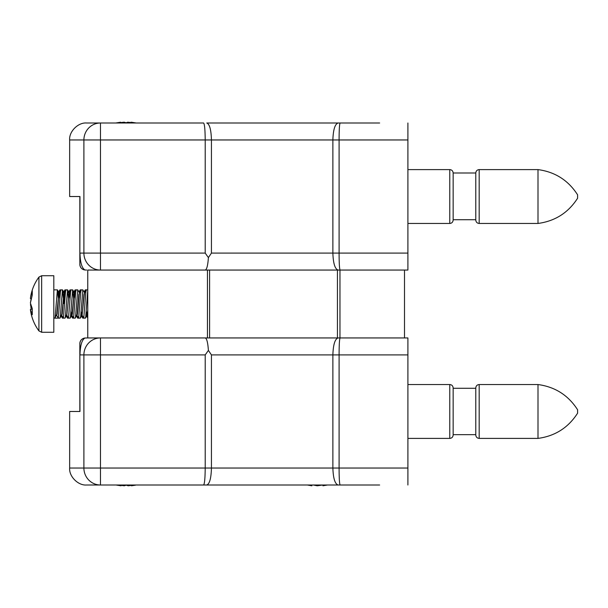 <?xml version="1.0" encoding="UTF-8"?>
<svg xmlns="http://www.w3.org/2000/svg" width="608" height="608" viewBox="0 0 608 608"><rect width="100%" height="100%" fill="white"/><g stroke="black" fill="none" stroke-linecap="round" stroke-linejoin="round"><path stroke-width="0.91" d="M379.628 485.002L203.612 485.002C204.577 483.922 205.109 478.268 205.208 468.038L205.208 354.905L79.967 354.905C80.241 345.428 81.898 339.804 84.945 338.025A16.971 16.971 0 0 0 84.93 338.025L87.757 337.942L87.757 270.058L407.907 270.058L404.51 270.058L404.51 337.942L407.907 337.942L337.44 337.942L337.44 270.058M86.625 337.942L337.44 337.942M339.963 337.942L339.963 270.058M100.48 485.002A16.971 16.583 -90 0 1 83.896 468.038L83.896 354.905A16.971 16.583 -90 0 1 100.48 337.942L100.48 485.002L86.625 485.002C78.227 485.762 68.894 476.429 69.654 468.038L211.44 468.038C211.151 478.352 209.578 484.006 206.735 485.002L86.625 485.002C78.227 485.762 68.894 476.429 69.654 468.038L69.654 411.472L79.967 411.472L79.838 343.649L79.838 411.472L69.654 411.472M349.22 485.002L323.061 485.002M321.001 485.002L317.239 485.792L313.264 485.002L311.988 485.002L311.866 485.792L308.013 485.002M311.691 485.777L307.352 485.002L288.276 485.002M326.572 485.002L322.947 485.792L322.818 485.002L317.566 485.754M407.907 337.942L407.907 354.905L339.097 354.905C339.12 344.599 339.462 338.945 340.123 337.942M340.123 485.002C339.462 483.998 339.12 478.344 339.097 468.038L407.907 468.038L407.907 354.905M407.907 468.038L407.907 485.002M338.124 485.002C334.97 483.998 333.222 478.344 332.872 468.038L339.097 468.038L339.097 354.905L332.872 354.905C333.222 344.599 334.97 338.945 338.124 337.942M211.44 354.905L211.44 468.038L332.872 468.038L332.872 354.905L211.44 354.905L208.4 350.413L205.208 354.905M208.4 350.413C207.845 342.547 206.781 338.39 205.208 337.942M84.93 338.025A5.654 5.654 0 0 0 79.838 343.649C80.096 340.48 81.791 338.603 84.93 338.025M121.152 485.002L121.03 485.792L116.888 485.161L121.03 485.792L118.894 485.002M125.871 485.002L128.174 485.792L133.114 485.002M135.554 485.161L131.404 485.792L131.343 485.366L128.174 485.792L126.221 485.161L124.26 485.792L121.098 485.366M124.26 485.792L124.306 485.002M132.719 122.998L127.779 122.208L125.476 122.998M118.499 122.998L120.635 122.208L115.763 122.998M120.696 122.634L123.865 122.208L125.818 122.839M130.948 122.634L131.009 122.208L135.151 122.839M123.865 122.208L123.91 122.998M120.635 122.208L120.756 122.998M349.22 122.998L289.119 122.998M322.947 485.792L327.461 485.002M577.6 409.777L577.6 413.166C568.29 427.682 555.089 436.088 538.004 438.398L538.004 384.545C555.089 386.855 568.29 395.261 577.6 409.777M479.18 438.398L479.18 384.545C477.136 384.727 476.003 385.86 475.783 387.942L475.783 435.001C475.988 437.061 477.12 438.193 479.18 438.398L538.004 438.398M453.158 388.284L475.783 388.284L475.783 434.667L453.158 434.667M453.158 394.045L453.158 435.001C452.937 437.084 451.805 438.216 449.768 438.398L449.768 384.545C451.805 384.727 452.937 385.86 453.158 387.942L453.158 394.045M577.6 195.274L577.6 198.223C568.29 212.739 555.089 221.145 538.004 223.455L538.004 169.602C555.089 171.912 568.29 180.318 577.6 194.834M407.907 169.602L449.768 169.602C451.805 169.784 452.937 170.916 453.158 172.999L475.783 172.999L475.783 220.058C476.003 222.14 477.136 223.273 479.18 223.455L538.004 223.455M475.783 173.333L475.783 219.716L453.158 219.716M453.158 172.999L453.158 220.058C452.937 222.14 451.805 223.273 449.768 223.455L449.768 169.602M58.376 299.136L57.38 289.856L55.191 316.783L54.925 318.068L53.816 318.144L58.938 318.144M56.833 315.628L56.308 315.628M63.468 299.136L62.472 289.856L60.283 316.783L59.926 318.144L58.307 318.144L60.359 292.372L60.762 289.94L62.472 289.856M56.635 315.286L58.307 318.144M68.56 299.136L67.564 289.856L65.375 316.783L65.018 318.144L63.399 318.144L65.451 292.372L65.854 289.94L67.564 289.856M61.727 315.286L63.399 318.144M73.644 299.136L72.656 289.856L70.467 316.783L70.11 318.144L68.491 318.144L70.543 292.372L70.946 289.94L72.656 289.856M66.751 315.134L68.491 318.144M79.412 292.706L77.748 289.856L75.559 316.783L75.202 318.144L73.576 318.144L75.628 292.372L76.038 289.94L77.748 289.856M71.843 315.134L73.576 318.144M81.13 311.167L81.852 315.385L82.202 314.29L83.904 294.637L84.504 292.706L82.84 289.856L80.644 316.783L80.294 318.144L78.668 318.144L80.72 292.372L81.122 289.94L82.84 289.856M77.003 315.286L78.668 318.144M87.757 290.153L85.736 316.783L85.378 318.144L83.76 318.144L85.812 292.372L86.214 289.94L87.757 289.856M82.027 315.134L83.76 318.144M54.925 318.068L56.749 314.29L58.938 292.615L59.858 299.121M60.017 318.068L61.841 314.29L64.03 292.615L64.95 299.121M65.109 318.068L66.933 314.29L69.122 292.615L70.042 299.121M70.954 311.167L71.668 315.385L72.375 314.29L74.07 294.637L74.564 292.615L75.278 296.841M70.194 318.068L72.025 314.29L74.214 292.615L75.134 299.121M75.286 318.068L77.117 314.29L78.812 294.637L79.656 292.615M86.222 311.167L86.944 315.385L87.757 310.088M56.4 315.385L57.106 314.29L58.801 294.637L59.295 292.615L60.01 296.841M61.484 315.385L62.191 314.29L63.893 294.637L64.387 292.615L65.102 296.841M66.819 315.286L68.985 294.637L69.472 292.615L70.194 296.841M76.76 315.385L77.467 314.29L79.162 294.637L79.549 292.714L81.122 289.94M82.088 315.286L84.254 294.637L84.634 292.714L86.214 289.94M87.111 315.134L87.757 313.508M53.816 332.28L53.816 275.72L41.656 275.72L41.656 332.28L53.816 332.28M41.656 275.72L38.927 277.096L38.927 330.904L41.656 332.28M31.16 309.335L30.582 304M30.4 303.004L31.16 298.665L30.4 298.543L30.582 297.145L32.27 290.806L32.27 295.024L30.4 303.004L32.27 308.613L32.27 314.716L30.4 309.457L30.582 310.855L30.4 309.457L32.232 309.16M30.4 304.996L30.826 304.98M379.628 122.998L206.735 122.998C209.578 123.994 211.151 129.648 211.44 139.962L205.208 139.962L205.208 253.095L100.48 253.095L100.48 122.998L86.625 122.998C78.227 122.238 68.894 131.571 69.654 139.962L205.208 139.962C205.109 129.732 204.577 124.078 203.612 122.998L86.625 122.998C78.227 122.238 68.894 131.571 69.654 139.962L69.654 196.528L79.967 196.528L79.838 264.351L79.838 196.528L69.654 196.528M100.48 122.998A16.971 16.583 90 0 0 83.896 139.962L83.896 253.095L79.967 253.095C80.241 262.572 81.898 268.196 84.945 269.975A16.971 16.971 0 0 1 84.93 269.975L86.625 270.058M340.123 122.998C339.462 124.002 339.12 129.656 339.097 139.962L407.907 139.962L407.907 122.998M407.907 139.962L407.907 253.095L339.097 253.095C339.12 263.401 339.462 269.055 340.123 270.058M407.907 270.058L407.907 253.095M338.124 122.998C334.97 124.002 333.222 129.656 332.872 139.962L339.097 139.962L339.097 253.095L332.872 253.095C333.222 263.401 334.97 269.055 338.124 270.058M211.44 253.095L211.44 139.962L332.872 139.962L332.872 253.095L211.44 253.095L208.4 257.587L205.208 253.095M208.4 257.587C207.845 265.453 206.781 269.61 205.208 270.058M84.93 269.975A5.654 5.654 0 0 1 79.838 264.351C80.096 267.52 81.791 269.397 84.93 269.975M128.174 122.246L130.956 122.573M136.276 122.998L131.723 122.276M126.023 122.748L124.26 122.208M59.386 292.349L59.782 289.932L61.484 289.856M61.172 316.038L62.411 318.144L64.03 318.144M63.718 303.559L64.866 289.932L66.576 289.856M66.257 316.038L67.503 318.144L69.122 318.144M68.377 292.706L69.958 289.932L71.668 289.856M70.923 315.294L72.504 318.068L74.214 318.144M73.469 292.706L75.05 289.932L76.76 289.856M76.441 316.038L77.68 318.144L79.306 318.144M78.987 291.962L80.226 289.856L81.852 289.856M80.773 315.651L81.214 315.385L82.772 318.144L84.398 318.144M84.079 291.962L85.318 289.856L86.944 289.856M63.399 292.615L62.951 292.349M87.78 318.068L86.306 315.385L85.857 315.651M57.973 293.573L59.782 289.932M209.593 337.942L209.593 270.058M207.45 337.942L207.45 270.058M538.004 169.602L479.18 169.602L479.18 223.455M100.48 253.095L83.896 253.095A16.971 16.583 90 0 0 100.48 270.058L100.48 253.095M116.341 485.047L116.888 485.161M479.18 384.545L538.004 384.545M407.907 438.398L449.768 438.398M407.907 384.545L449.768 384.545M479.18 169.602C477.12 169.807 475.988 170.939 475.783 172.999M407.907 223.455L449.768 223.455M57.38 289.856L53.816 289.856M59.052 292.706L57.471 289.932M64.136 292.706L62.563 289.932M69.228 292.706L67.655 289.932M74.32 292.706L72.74 289.932M81.958 315.294L80.378 318.068M87.05 315.294L85.47 318.068M87.757 316.297L87.18 315.286M76.038 289.94L74.457 292.714M70.946 289.94L69.365 292.714M65.854 289.94L64.273 292.714M60.762 289.94L59.181 292.714M38.927 277.096C34.527 283.085 31.745 289.773 30.582 297.145M38.927 330.904C34.527 324.915 31.745 318.227 30.582 310.855M64.866 289.932L63.293 292.706"/></g></svg>
